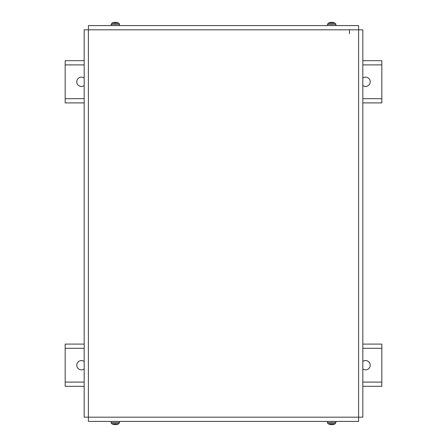 <?xml version="1.0" encoding="UTF-8"?>
<svg xmlns="http://www.w3.org/2000/svg" width="447" height="447" viewBox="0 0 447 447"><rect width="100%" height="100%" fill="white"/><g stroke="black" fill="none" stroke-linecap="round" stroke-linejoin="round"><path stroke-width="0.67" d="M362.83 60.68L381.827 60.68L381.827 102.899L362.83 102.899M84.176 102.899L65.173 102.899L65.173 60.68L84.176 60.68M84.176 85.533A4.643 4.643 0 0 1 77.979 78.678A4.643 4.643 0 0 1 84.176 78.041M362.83 78.041A4.643 4.643 0 0 1 370.217 81.79A4.643 4.643 0 0 1 362.83 85.539M362.83 344.095L381.827 344.095L381.827 386.314L362.83 386.314M84.176 386.314L65.173 386.314L65.173 344.095L84.176 344.095M84.176 368.948A4.643 4.643 0 0 1 77.979 362.092A4.643 4.643 0 0 1 84.176 361.455M362.83 361.455A4.643 4.643 0 0 1 370.217 365.205A4.643 4.643 0 0 1 362.83 368.954M349.431 29.809L349.431 33.648M84.176 417.191L84.176 29.809L88.394 29.809L88.394 25.585L358.606 25.585L358.606 29.809L362.83 29.809L362.83 417.191L358.606 417.191L358.606 421.415L88.394 421.415L88.394 417.191L84.176 417.191M113.231 22.797L113.052 22.713A6.856 6.828 -12.4 0 1 114.611 22.361L114.907 22.713L115.717 22.713L116.013 22.361L115.684 22.702L115.717 22.361M117.393 22.797L117.55 22.702A6.856 6.828 12.4 0 0 116.013 22.361A6.856 6.828 12.4 0 1 117.544 22.702M119.494 24.412A1.375 1.375 0 0 0 118.824 23.283L111.8 23.283L111.13 24.412L119.494 24.412L119.533 25.585M114.907 22.361L114.94 22.702L114.611 22.361A6.856 6.828 -12.4 0 0 113.08 22.702M329.433 22.713L329.433 22.713A6.856 6.828 -12.4 0 1 330.987 22.361L331.288 22.713L332.093 22.713L332.395 22.361L332.065 22.702L332.093 22.361M333.954 22.713L333.954 22.713A6.856 6.828 12.4 0 0 332.395 22.361A6.856 6.828 12.4 0 1 333.926 22.702L333.775 22.797M335.87 24.412A1.375 1.375 0 0 0 335.205 23.283L328.182 23.283L327.511 24.412L335.87 24.412L335.915 25.585M331.288 22.361L331.316 22.702L330.987 22.361A6.856 6.828 -12.4 0 0 329.461 22.702L329.612 22.797M333.954 424.292L333.954 424.292A6.856 6.828 167.6 0 1 332.395 424.639L332.093 424.292L331.288 424.292L330.987 424.639L331.316 424.298L331.288 424.639M329.433 424.292L329.433 424.292A6.856 6.828 -167.6 0 0 330.987 424.639A6.856 6.828 -167.6 0 1 329.461 424.298L329.612 424.203M327.511 422.588A1.375 1.375 0 0 0 328.182 423.717L335.205 423.717L335.87 422.588L327.511 422.588L327.472 421.415M333.775 424.203L333.931 424.298A6.856 6.828 167.6 0 1 332.395 424.639L332.065 424.298L332.093 424.639M117.393 424.203L117.572 424.292A6.856 6.828 167.6 0 1 116.013 424.639L115.717 424.292L114.907 424.292L114.611 424.639L114.94 424.298L114.907 424.639M113.231 424.203L113.074 424.298A6.856 6.828 -167.6 0 0 114.611 424.639A6.856 6.828 -167.6 0 1 113.08 424.298M111.13 422.588A1.375 1.375 0 0 0 111.8 423.717L118.824 423.717L119.494 422.588L111.13 422.588L111.091 421.415M117.544 424.298A6.856 6.828 167.6 0 1 116.013 424.639L115.684 424.298L115.717 424.639M381.827 98.675L362.83 98.675M84.176 98.675L65.173 98.675M65.173 64.899L84.176 64.899M362.83 64.899L381.827 64.899M381.827 382.09L362.83 382.09M84.176 382.09L65.173 382.09M65.173 348.314L84.176 348.314M362.83 348.314L381.827 348.314M88.394 417.191L88.394 29.809L358.606 29.809L358.606 417.191L88.394 417.191M111.8 23.283A6.861 6.861 0 0 1 113.013 22.713L113.074 22.702M115.712 22.702L114.913 22.702M118.824 23.283A6.861 6.861 0 0 0 117.611 22.713L117.55 22.702M111.13 24.412L111.091 25.585M328.182 23.283A6.861 6.861 0 0 1 329.394 22.713L329.456 22.702M332.093 22.702L331.294 22.702M335.205 23.283A6.861 6.861 0 0 0 333.987 22.713L333.931 22.702M327.511 24.412L327.472 25.585M332.093 424.298L331.294 424.298L332.093 424.298M335.205 423.717A6.861 6.861 0 0 1 333.987 424.292L333.931 424.298M328.182 423.717A6.861 6.861 0 0 0 329.394 424.292L329.456 424.298M335.87 422.588L335.915 421.415M115.712 424.298L114.913 424.298L115.712 424.298M118.824 423.717A6.861 6.861 0 0 1 117.611 424.292L117.55 424.298M111.8 423.717A6.861 6.861 0 0 0 113.013 424.292L113.074 424.298M119.494 422.588L119.533 421.415"/></g></svg>
